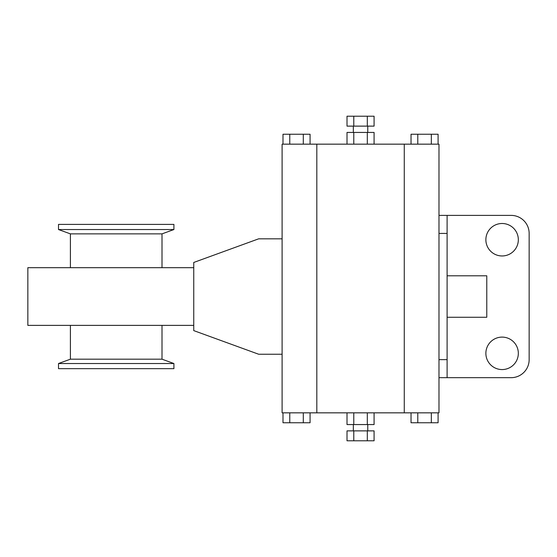 <?xml version="1.0" encoding="UTF-8"?>
<svg xmlns="http://www.w3.org/2000/svg" width="557" height="557" viewBox="0 0 557 557"><rect width="100%" height="100%" fill="white"/><g stroke="black" fill="none" stroke-linecap="round" stroke-linejoin="round"><path stroke-width="0.84" d="M193.745 330.607L193.745 262.458L258.664 238.828L282.107 238.828L282.107 354.238L258.664 354.238L193.745 330.607M193.745 267.68L27.85 267.68L27.85 325.385L193.745 325.385M70.405 267.68L70.405 233.87L162.01 233.87L173.909 229.54L173.909 224.401L58.506 224.401L58.506 229.54L173.909 229.54M162.01 325.385L162.01 359.188L70.405 359.188L58.506 363.526L58.506 368.664L173.909 368.664L173.909 363.526L58.506 363.526M353.779 412.841L353.779 424.559L347.011 424.559L347.011 412.841M374.081 412.841L374.081 424.559L353.779 424.559M367.314 412.841L367.314 424.559M347.011 430.874L374.081 430.874L374.081 440.789L347.011 440.789L347.011 430.874M353.779 440.789L353.779 430.874M367.314 440.789L367.314 430.874M303.3 412.841L303.3 422.756L282.998 422.756L282.998 412.841M289.765 412.841L289.765 422.756M310.068 412.841L310.068 422.756L303.3 422.756M417.792 412.841L417.792 422.756L411.031 422.756L411.031 412.841M438.094 412.841L438.094 422.756L417.792 422.756M431.327 412.841L431.327 422.756M353.779 144.159L353.779 132.441L347.011 132.441L347.011 144.159M374.081 144.159L374.081 132.441L353.779 132.441M367.314 144.159L367.314 132.441M367.314 126.126L374.081 126.126L374.081 116.211L367.314 116.211L367.314 126.126L347.011 126.126L347.011 116.211L353.779 116.211L353.779 126.126M367.314 116.211L353.779 116.211M303.3 144.159L303.3 134.244L282.998 134.244L282.998 144.159M289.765 144.159L289.765 134.244M310.068 144.159L310.068 134.244L303.3 134.244M417.792 144.159L417.792 134.244L411.031 134.244L411.031 144.159M438.094 144.159L438.094 134.244L417.792 134.244M431.327 144.159L431.327 134.244M404.271 144.159L438.986 144.159L438.986 233.418L447.104 233.418L447.104 215.385L511.117 215.385A18.033 18.033 0 0 1 529.15 233.418L529.15 359.648A18.033 18.033 0 0 1 511.117 377.681L447.104 377.681L447.104 359.648L438.986 359.648L438.986 412.841L404.271 412.841L404.271 144.159L282.107 144.159L282.107 238.828M438.986 377.681L447.104 377.681M447.104 215.385L438.986 215.385M447.104 233.418L447.104 359.648M438.986 233.418L438.986 359.648M485.871 353.333A16.23 16.23 0 0 1 510.219 339.283A16.23 16.23 0 0 1 510.219 367.39A16.23 16.23 0 0 1 485.871 353.333M485.871 239.733A16.23 16.23 0 0 1 510.219 225.676A16.23 16.23 0 0 1 510.219 253.783A16.23 16.23 0 0 1 485.871 239.733M447.104 317.267L486.776 317.267L486.776 275.799L447.104 275.799M282.107 354.238L282.107 412.841L316.822 412.841L316.822 144.159M316.822 412.841L404.271 412.841M162.01 267.68L162.01 233.87M70.405 233.87L58.506 229.54M70.405 325.385L70.405 359.188M162.01 359.188L173.909 363.526M367.759 430.874L367.759 424.559M353.333 430.874L353.333 424.559M367.759 132.441L367.759 126.126M353.333 132.441L353.333 126.126"/></g></svg>
